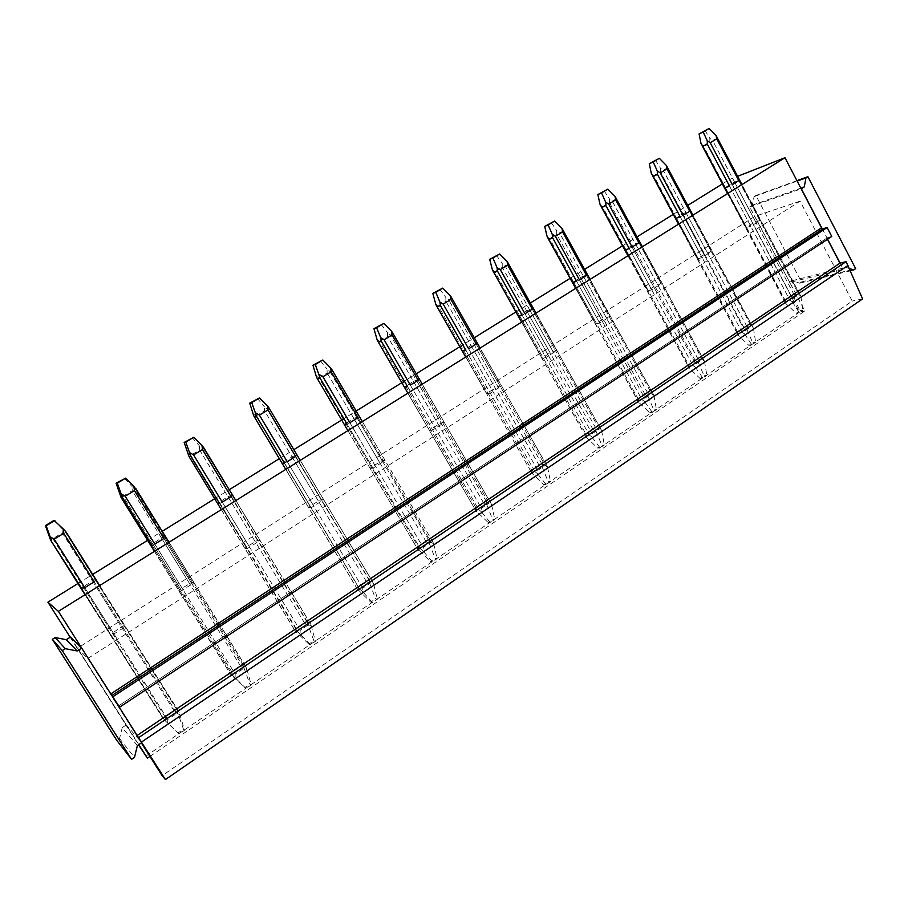<?xml version="1.0" encoding="UTF-8"?>
<svg xmlns="http://www.w3.org/2000/svg" width="908" height="908" viewBox="0 0 908 908"><rect width="100%" height="100%" fill="white"/><g stroke="black" fill="none" stroke-linecap="round" stroke-linejoin="round"><path stroke-width="0.68" stroke-dasharray="4.54 3.41" d="M114.147 634.317L84.773 587.692L82.095 589.02L111.434 635.577L110.14 634.601L121.4 626.951L124.078 625.691L125.474 626.599L111.434 635.577M96.044 580.042L95.113 579.576L92.457 580.893L80.994 588.361L110.14 634.601M800.062 201.156L754.866 216.365L77.532 648.187L87.781 658.516L800.062 201.156L852.215 301.07L162.146 775.67M180.533 591.358L178.785 590.699L180.601 589.088L192.201 582.119L194.04 582.72L180.533 591.358L152.113 545.447L154.825 544.096L183.257 590.064M247.067 548.784L244.899 548.421L246.533 546.934L257.838 540.146L260.074 540.453L247.067 548.784L219.532 503.497L222.256 502.124L300.162 630.334L308.606 624.647L231.029 496.665L232.641 495.359M311.183 507.754L308.629 507.663L310.093 506.301L318.345 501.023L321.103 499.695L323.725 499.718L311.183 507.754L284.476 463.08L287.234 461.684L313.952 506.414M373.006 468.188L370.101 468.358L371.395 467.109L382.132 460.662L385.106 460.435L373.006 468.188L347.094 424.104L349.875 422.697L375.787 466.826M432.662 430.006L429.427 430.426L430.562 429.268L441.038 422.992L444.341 422.526L432.662 430.006L407.51 386.513L410.303 385.094L435.465 428.633M490.263 393.141L486.722 393.777L487.721 392.733L497.936 386.604L501.545 385.923L490.263 393.141L465.827 350.227L468.63 348.786L493.067 391.757M545.901 357.525L542.076 358.376L542.95 357.423L550.135 352.826L556.808 350.545L545.901 357.525L522.168 315.167L524.972 313.725L548.727 356.129M599.7 323.1L595.727 323.918L603.298 318.833L610.244 316.347L599.7 323.1L576.614 281.287L579.429 279.834L602.526 321.693M651.728 289.8L647.393 291.025L648.017 290.242L657.551 284.533L661.932 283.273L651.728 289.8L629.267 248.52L632.082 247.055L654.566 288.381M702.077 257.577L697.526 258.973L698.036 258.269L707.355 252.685L711.963 251.255L702.077 257.577L680.217 216.808L683.032 215.344L704.914 256.147M750.837 226.376L746.467 227.295L752.777 223.254L760.405 220.247L750.837 226.376L729.533 186.117L732.359 184.642L753.674 224.946M83.093 586.716L112.161 632.853M722.393 183.915L729.419 179.546L737.602 176.334M77.952 583.538L92.559 574.48M147.607 540.339L162.18 531.305M214.685 498.742L229.225 489.73M279.324 458.665L293.84 449.664M341.658 420.007L356.14 411.029M401.801 382.711L416.25 373.756M459.834 346.72L474.294 337.753M515.914 311.955L530.374 302.988M570.111 278.347L584.582 269.37M622.536 245.83L637.007 236.863M673.271 214.379L687.742 205.401M165.631 536.9L164.155 536.639L161.454 537.99L150.558 545.095L178.785 590.699M119.64 494.054L123.125 496.199L232.039 672.238L240.722 666.404L244.059 668.072L243.458 665.212L245.625 666.381L247.01 669.673L243.968 668.163L163.928 538.433L165.699 537.014M96.191 580.269L94.228 581.812L123.465 628.347M232.596 495.291L227.919 496.653L217.534 503.441L244.899 548.421M252.878 413.753L256.067 415.921L358.467 587.26L366.548 581.835L369.726 583.469L369.318 580.609L372.235 581.165L373.699 584.264L370.918 582.698L295.679 456.429L297.143 455.214L291.99 456.815L282.093 463.296L308.629 507.663M315.927 375.753L318.969 377.944L418.361 547.013L426.158 541.77L429.268 543.381L428.939 540.521L432.185 540.816L433.695 543.813L431.039 542.224L358.024 417.635L359.341 416.5L353.779 418.395L344.348 424.569L370.101 468.358M376.741 339.104L379.669 341.283L476.178 508.139L483.714 503.077L486.756 504.678L486.506 501.818L490.07 501.852L491.16 503.713L491.603 504.757L489.06 503.157L418.157 380.202L419.337 379.158L413.412 381.315L404.423 387.217L429.427 430.426M435.465 303.703L438.269 305.905L532.054 470.594L539.329 465.702L542.303 467.279L542.133 464.419L545.98 464.226L547.195 466.235L547.535 467.041L545.106 465.418L476.223 344.064L477.256 343.111L471.014 345.494L462.422 351.135L486.722 393.777M492.193 269.517L494.871 271.719L586.057 434.296L593.094 429.563L596.011 431.13L595.898 428.27L600.018 427.861L601.607 430.596L599.269 428.962L532.304 309.151L533.2 308.3L526.663 310.888L518.468 316.279L542.076 358.376M547.025 236.477L549.601 238.668L638.29 399.191L645.1 394.605L647.96 396.16L647.915 393.3L652.273 392.687L653.885 395.343L651.649 393.697L586.523 275.419L587.283 274.647L580.473 277.428L572.642 282.592L595.614 324.145M600.052 204.516L602.526 206.718L688.843 365.209L695.426 360.782L698.241 362.303L698.241 359.454L702.837 358.649L704.472 361.236L702.327 359.579L638.948 242.788L639.584 242.096L632.524 245.058L625.045 249.995L647.393 291.025M651.365 173.587L653.737 175.789L737.784 332.317L744.174 328.026L746.921 329.536L746.989 326.687L751.79 325.7L753.447 328.208L751.393 326.539L689.683 211.212L690.205 210.599L682.907 213.732L675.768 218.453L697.526 258.973M701.044 143.646L703.325 145.836L785.204 300.446L791.39 296.28L794.091 297.779L794.205 294.941L799.199 293.795L800.879 296.235L798.904 294.555L738.794 180.635L739.214 180.102L731.7 183.382L724.868 187.911L746.07 227.931M149.933 756.421L804.84 311.001L789.756 282.433L843.282 269.245L846.108 267.338L849.377 268.462M789.54 282.49L792.241 280.685L799.653 283.171L801.446 281.968L755.899 195.481L754.06 196.65L752.403 205.163L749.633 206.922L789.756 282.433L754.866 216.365M87.781 658.516L141.353 742.914M138.81 744.628L77.532 648.187M70.449 637.041L126.28 724.947L141.727 742.653M163.917 538.433L192.235 584.321M165.801 536.934L194.04 582.72M164.155 536.639L192.201 582.119M161.454 537.99L189.5 583.413M152.453 543.586L180.601 589.088M96.316 580.167L125.474 626.599M95.113 579.576L124.078 625.691M92.457 580.893L121.4 626.951M222.267 502.124L249.814 547.467M231.029 496.665L258.462 541.928M232.709 495.291L260.074 540.453M230.643 495.291L257.838 540.146M227.919 496.653L255.103 541.463M219.248 502.056L246.533 546.934M295.679 456.429L322.283 501.08M297.188 455.169L323.725 499.718M294.725 455.43L321.103 499.695M291.99 456.815L318.345 501.023M283.625 462.024L310.093 506.301M358.013 417.635L383.834 461.684M359.352 416.477L385.106 460.435M356.538 416.999L382.132 460.662M353.779 418.395L379.362 462.013M345.71 423.412L371.395 467.109M418.157 380.202L443.218 423.661M419.337 379.158L444.341 422.526M416.182 379.896L441.038 422.992M413.412 381.315L438.258 424.354M405.626 386.15L430.562 429.268M476.223 344.064L500.569 386.956M477.256 343.111L501.545 385.923M473.783 344.075L497.936 386.604M471.014 345.494L495.155 387.977M463.489 350.182L487.721 392.733M532.304 309.151L555.968 351.498M533.2 308.3L556.808 350.545M529.443 309.458L552.927 351.441M526.663 310.888L550.135 352.826M519.387 315.416L542.95 357.423M586.511 275.419L609.529 317.21M587.283 274.647L610.244 316.347M583.265 275.987L606.101 317.437M580.473 277.428L603.298 318.833M573.436 281.809L596.352 323.282M638.948 242.788L661.342 284.045M639.584 242.096L661.932 283.273M635.328 243.605L657.551 284.533M632.524 245.058L654.747 285.941M625.714 249.291L648.017 290.242M689.671 211.212L711.475 251.947M690.205 210.599L711.963 251.255M685.71 212.268L707.355 252.685M682.907 213.732L704.551 254.104M676.312 217.829L698.036 258.269M738.794 180.647L760.019 220.871M739.214 180.102L760.405 220.247M734.504 181.918L755.592 221.836M731.7 183.382L752.777 223.254M725.322 187.354L746.467 227.295M749.633 206.922L801.208 188.853M729.419 179.546L799.517 312.125L804.84 311.001M145.757 756.205L799.517 312.125M70.166 637.223L138.527 744.821M81.675 648.074L111.366 694.813M792.241 280.685L846.108 267.338M840.104 263.15L843.282 269.245M862.6 298.891L852.215 301.07M126.28 724.947L122.228 727.649L137.38 745.593M752.403 205.163L800.833 188.16M122.228 727.649L119.527 738.579L116.803 740.395M799.653 283.171L850.41 270.845M822.046 228.498L827.619 239.19M137.187 735.503L118.676 706.333M119.527 738.579L134.486 757.385M754.06 196.65L797.156 181.101M801.446 281.968L855.722 268.745M755.899 195.481L796.929 180.658M827.563 237.646L118.483 705.959L827.563 237.646L831.762 236.443M827.347 237.76L827.483 239.281M179.126 733.914L178.07 732.915L183.495 729.237L184.574 730.214L179.126 733.914L167.719 723.143L167.776 719.465L176.878 713.336L94.228 581.812M82.095 589.02L165.04 720.623L163.383 719.057L178.07 732.915M165.04 720.623L167.719 723.143M183.495 729.237L177.684 712.769L174.268 711.066L165.256 717.127L165.449 720.997M177.684 712.769L176.981 709.908L179.182 712.417L184.574 730.214M180.056 714.823L176.878 713.336M174.268 711.066L62.312 532.928L52.823 538.66L49.168 536.526M62.312 532.928L62.085 528.751L65.944 531.804M54.06 520.386L62.085 528.751M245.977 688.491L244.672 687.708L249.893 684.155L251.221 684.938L245.977 688.491L235.127 677.697L235.206 674.065L243.968 668.163M152.113 545.447L232.448 675.246L230.36 674.02L244.672 687.708M232.448 675.246L235.127 677.697M232.039 672.238L232.266 676.006M244.059 668.072L249.893 684.155M247.01 669.673L251.221 684.938M123.125 496.199L132.262 490.683L132.069 486.563L134.94 489.287L136.393 489.242M124.419 478.221L132.069 486.563M310.388 644.737L308.845 644.135L313.873 640.719L315.439 641.309L310.388 644.737L300.06 633.909L300.162 630.334M219.532 503.497L297.381 631.548L294.907 630.629L308.845 644.135M297.381 631.548L300.06 633.909M313.873 640.719L308.028 625.01L304.782 623.353L296.405 628.972L296.666 632.66M308.028 625.01L307.528 622.139L310.082 622.99L310.797 624.352L315.439 641.309M311.512 626.191L308.606 624.647M304.782 623.353L199.635 450.005L190.828 455.317L187.502 453.16M199.635 450.005L199.465 445.941L202.325 448.586L204.221 448.268M192.178 437.633L199.465 445.941M372.484 602.549L370.725 602.129L375.583 598.826L377.365 599.235L372.484 602.549L362.655 591.71L362.78 588.18L370.918 582.698M284.476 463.08L359.988 589.405L357.139 588.793L370.725 602.129M359.988 589.405L362.655 591.71M358.467 587.26L358.762 590.847M369.726 583.469L375.583 598.826M373.699 584.264L377.365 599.235M256.067 415.921L264.557 410.802L264.421 406.795L267.27 409.36L269.562 408.782L372.235 581.165M257.463 398.51L264.421 406.795M432.401 561.848L430.437 561.587L435.125 558.397L437.1 558.647L432.401 561.848L423.026 550.997L423.173 547.513L431.039 542.224M347.094 424.104L420.37 548.773L417.181 548.421L430.437 561.587M420.37 548.773L423.026 550.997M418.361 547.013L418.69 550.509M429.268 543.381L435.125 558.397M433.695 543.813L437.1 558.647M318.969 377.944L327.152 372.995L327.05 369.045L329.888 371.542L332.555 370.725L432.185 540.816M320.411 360.794L327.05 369.045M490.241 522.543L488.095 522.441L492.613 519.365L494.781 519.467L490.241 522.543L481.308 511.703L481.467 508.264L489.06 503.157M407.51 386.513L478.652 509.536L475.156 509.445L475.883 510.75L488.095 522.441M478.652 509.536L481.308 511.703M476.178 508.139L476.541 511.567M486.756 504.678L492.613 519.365M491.603 504.757L494.781 519.467M379.669 341.283L387.568 336.516L387.489 332.623L390.315 335.052L393.346 334.008L490.07 501.852M381.144 324.406L387.489 332.623M546.117 484.588L543.79 484.634L548.16 481.66L550.498 481.603L546.117 484.588L537.593 473.749L537.774 470.355L545.106 465.418M465.827 350.216L534.948 471.649L531.157 471.797L531.929 473.272L543.79 484.634M534.948 471.649L537.593 473.749M532.054 470.594L532.428 473.931M542.303 467.279L548.16 481.66M547.535 467.041L550.498 481.603M438.269 305.905L445.896 301.297L445.839 297.461L448.654 299.822L452.036 298.516M439.79 289.277L445.839 297.461M600.109 447.905L597.634 448.075L601.856 445.204L604.353 445.022L600.109 447.905L591.993 437.077L592.186 433.729L599.269 428.962M522.168 315.167L589.349 435.034L585.285 435.409L586.091 437.066L597.634 448.075M589.349 435.034L591.993 437.077M586.057 434.296L586.455 437.554M596.011 431.13L601.856 445.204M601.607 430.596L604.353 445.022M494.871 271.719L502.249 267.258L502.215 263.479L505.018 265.783L508.696 264.194M496.426 255.341L502.215 263.479M652.341 412.425L649.708 412.72L653.794 409.939L656.439 409.633L652.341 412.425L644.589 401.608L644.793 398.306L651.649 393.697M576.614 281.287L641.956 399.622L637.643 400.201L638.472 402.04L649.708 412.72M641.956 399.622L644.589 401.608M638.29 399.191L638.721 402.38M647.96 396.16L653.794 409.939M653.885 395.343L656.439 409.633M549.601 238.668L556.729 234.366L556.717 230.632L559.51 232.879L563.448 230.984M551.179 222.528L556.717 230.632M702.871 378.091L700.102 378.5L704.063 375.81L706.844 375.39L702.871 378.091L695.471 367.297L695.698 364.04L702.327 359.579M629.267 248.52L692.849 365.368L688.309 366.14L689.161 368.149L700.102 378.5M692.849 365.368L695.471 367.297M688.843 365.209L689.285 368.33M698.241 362.303L704.063 375.81M704.472 361.236L706.844 375.39M602.526 206.718L609.416 202.552L609.427 198.863L612.208 201.054L616.384 198.852M604.138 190.805L609.427 198.863M751.801 344.847L748.896 345.381L752.732 342.77L755.638 342.237L751.801 344.847L744.73 334.087L744.969 330.875L751.393 326.539M680.217 216.808L742.12 332.214L737.364 333.157L738.227 335.324L748.896 345.381M742.12 332.214L744.73 334.087M737.784 332.317L738.261 335.37M746.921 329.536L752.732 342.77M753.447 328.208L755.638 342.237M653.737 175.789L660.411 171.748L660.445 168.116L663.203 170.25L667.596 167.742M655.372 160.103L660.445 168.116M799.188 312.647L796.168 313.283L799.891 310.763L802.91 310.116L799.188 312.647L792.434 301.921L792.684 298.743L798.904 294.555M729.544 186.117L789.835 300.094L784.887 301.218L785.692 303.431L796.168 313.283M789.835 300.094L792.434 301.921M785.204 300.446L785.692 303.431M794.091 297.779L799.891 310.763M800.879 296.235L802.91 310.116M703.325 145.836L709.795 141.932L709.84 138.345L712.587 140.434L717.184 138.345L717.172 137.596M704.983 130.377L709.84 138.345M119.402 706.969L827.37 239.065M85.012 594.729L163.383 719.057M52.823 538.66L165.256 717.127M84.773 587.692L167.776 719.465M176.981 709.908L64.956 531.543M178.728 711.407L99.698 585.558M154.439 551.383L230.36 674.02M154.825 544.096L235.206 674.065M240.722 666.404L132.262 490.683M243.458 665.212L134.94 489.287M245.625 666.381L169.081 542.246M221.302 509.638L294.907 630.629M190.828 455.317L296.405 628.972M307.528 622.139L202.325 448.586M310.082 622.99L235.887 500.535M285.748 469.402L357.139 588.793M287.234 461.684L362.78 588.18M366.548 581.835L264.557 410.802M369.318 580.609L267.27 409.36M347.889 430.596L417.181 548.421M349.875 422.697L423.173 547.513M426.158 541.77L327.152 372.995M428.939 540.521L329.888 371.542M475.883 510.75L407.851 393.164L475.156 509.445M410.303 385.094L481.467 508.264M483.714 503.077L387.568 336.516M486.506 501.818L390.315 335.052M465.77 357.003L531.157 471.797M468.63 348.786L537.774 470.355M539.329 465.702L445.896 301.297M542.133 464.419L448.654 299.822M545.98 464.226L451.98 298.573M521.714 322.079L585.285 435.409M524.972 313.725L592.186 433.729M593.094 429.563L502.249 267.258M595.898 428.27L505.018 265.783M600.018 427.861L508.639 264.341M575.808 288.313L637.643 400.201M579.429 279.834L644.793 398.306M645.1 394.605L556.729 234.366M647.915 393.3L559.51 232.879M652.273 392.687L563.403 231.256M628.12 255.647L688.309 366.14M632.082 247.055L695.698 364.04M695.426 360.782L609.416 202.552M698.241 359.454L612.208 201.054M702.837 358.649L616.35 199.272M678.753 224.038L737.364 333.157M683.032 215.344L744.969 330.875M744.174 328.026L660.411 171.748M746.989 326.687L663.203 170.25M751.79 325.7L667.596 168.309M727.785 193.427L784.887 301.218M732.359 184.642L792.684 298.743M791.39 296.28L709.795 141.932M794.205 294.941L712.587 140.434M799.199 293.795L717.184 138.345M419.28 379.226L444.284 422.606M404.457 387.16L429.461 430.369M477.154 343.247L501.454 386.07M462.512 351.021L486.801 393.652M533.075 308.47L556.695 350.749M518.593 316.12L542.189 358.195M587.147 274.852L610.119 316.586M572.778 282.399L595.727 323.918M639.448 242.322L661.819 283.534M625.181 249.779L647.518 290.776M690.08 210.838L711.849 251.539M675.893 218.226L697.628 258.701M739.112 180.34L760.325 220.542M724.981 187.684L746.149 227.647M50.212 539.239L163.826 719.476M179.182 712.417L99.562 585.637M120.594 496.46L230.87 674.61M246.204 667.562L168.967 542.314M188.353 455.26L295.475 631.389M310.797 624.352L235.808 500.58M253.638 415.558L357.775 589.723M373.075 582.698L300.207 460.367M316.563 377.285L417.862 549.533M433.161 542.507L362.326 421.596M377.285 340.341L378.386 342.248M491.16 503.713L422.265 384.175M435.897 304.691L437.077 306.768M465.713 357.037L531.929 473.272M547.195 466.235L480.128 348.036M492.511 270.243L493.748 272.445M521.623 322.136L586.091 437.066M601.357 430.006L536.049 313.135M547.24 236.965L548.5 239.235M575.661 288.392L638.472 402.04M653.726 394.969L590.098 279.392M600.165 204.777L601.437 207.103M627.939 255.761L689.161 368.149M704.392 361.066L642.376 246.749M651.388 173.632L652.659 175.993M678.526 224.174L738.227 335.324M753.436 328.197L692.963 215.162M701.124 143.77L702.225 145.847M727.512 193.586L785.636 303.295M800.777 296.076L741.95 184.574"/><path stroke-width="1.36" d="M51.518 540.521L46.172 525.766L45.4 525.573L50.632 540.192L82.095 589.02L80.994 588.361M50.371 536.923L54.185 539.125L84.773 587.692L94.228 581.812L63.776 533.337L63.39 529.069L65.944 531.804L99.698 585.558M737.602 176.334L784.977 157.72L821.513 227.84L822.932 228.782L111.877 695.539L111.366 694.813L141.727 742.653L137.38 745.593L134.486 757.385L131.569 759.36L62.255 650.593L65.263 648.675L77.237 650.957L81.709 648.108L111.366 694.813M784.977 157.72L58.373 611.356L47.897 602.174L77.952 583.538M92.559 574.48L147.607 540.339M162.18 531.305L214.685 498.742M229.225 489.73L279.324 458.665M293.84 449.664L341.658 420.007M356.14 411.029L401.801 382.711M416.25 373.756L459.834 346.72M474.294 337.753L515.914 311.955M530.374 302.988L570.111 278.347M584.582 269.37L622.536 245.83M637.007 236.863L673.271 214.379M687.742 205.401L722.393 183.915M122.512 497.618L117.302 483.147L116.088 483.215L121.15 497.607L122.512 497.618L152.113 545.447L150.558 545.095M121.49 494.043L125.202 496.211L154.825 544.096L163.928 538.433L134.441 490.638L134.021 486.484L169.081 542.246M190.85 456.338L185.765 442.105L184.154 442.434L189.046 456.599L190.85 456.338L219.532 503.497L217.534 503.441M189.942 452.763L193.574 454.908L222.267 502.124L231.029 496.665L202.461 449.539L202.007 445.488L235.887 500.535M256.68 416.568L251.709 402.584L249.734 403.152L253.638 415.558L254.467 417.09L256.68 416.568L284.476 463.08L282.093 463.296M255.874 413.004L259.416 415.115L287.234 461.684L295.679 456.429L267.985 409.939L267.508 405.989L269.562 408.782M320.138 378.227L315.28 364.483L312.954 365.266L316.563 377.285L317.55 378.999L320.138 378.227L347.094 424.104L344.348 424.569M319.434 374.686L322.896 376.763L349.875 422.697L358.024 417.635L331.148 371.781L330.648 367.922L332.555 370.725M381.337 341.249L380.724 337.719L376.593 327.743L373.948 328.719L377.285 340.341L378.398 342.248L381.337 341.249L407.51 386.513L404.423 387.217M380.724 337.719L384.118 339.774L410.303 385.094L418.157 380.202L392.074 334.961L391.552 331.193L393.346 334.008M440.414 305.565L439.892 302.046L435.772 292.274L432.832 293.443L435.897 304.691L437.145 306.768L440.414 305.565L465.827 350.216L462.422 351.135M439.892 302.046L443.195 304.078L468.63 348.786L476.223 344.064L450.89 299.424L450.345 295.747L452.036 298.516M497.471 271.095L497.028 267.588L492.919 258.02L489.707 259.359L492.511 270.243L493.895 272.491L497.471 271.095L522.168 315.167L518.468 316.279M497.028 267.588L500.263 269.597L524.972 313.725L532.304 309.151L507.697 265.113L507.118 261.504L508.696 264.194M552.597 237.782L552.234 234.298L548.148 224.923L544.687 226.421L547.24 236.965L548.75 239.371L552.597 237.782L576.614 281.287L572.642 282.592M552.234 234.298L555.401 236.284L579.429 279.834L586.523 275.419L562.585 231.949L561.995 228.419L563.448 230.984M605.908 205.583L605.613 202.109L601.55 192.916L597.85 194.573L600.052 204.516L601.8 207.33L605.908 205.583L629.267 248.52L625.045 249.995M605.613 202.109L608.712 204.073L632.093 247.055L638.948 242.788L615.658 199.874L615.057 196.423L616.384 198.852M657.471 174.427L657.256 170.976L653.204 161.953L649.288 163.746L651.365 173.587L653.136 176.334L657.471 174.427L680.217 216.808L675.768 218.453M657.256 170.976L660.286 172.906L683.043 215.344L689.683 211.212L667.017 168.843L666.381 165.46L667.596 167.742M707.4 144.27L707.241 140.831L703.212 131.989L699.092 133.907L701.044 143.646L702.837 146.313L707.4 144.27L729.544 186.117L724.868 187.911M707.241 140.831L710.215 142.749L732.37 184.642L738.794 180.635L716.718 138.81L716.083 135.496L717.172 137.596M141.353 742.914L162.146 775.67L165.426 779.563L862.6 298.891L846.086 261.629L839.945 263.184L827.483 239.281M138.527 744.821L147.391 758.146L138.81 744.628M147.391 758.146L149.933 756.421M47.897 602.174L70.166 637.223M58.373 611.356L81.709 648.108M131.569 759.36L116.803 740.395L52.358 639.3L55.15 637.541L66.284 639.686L70.449 637.041L81.675 648.074M165.426 779.563L137.187 735.503M800.833 188.16L804.25 186.957L801.355 188.807L822.046 228.498M66.284 639.686L77.237 650.957M850.41 270.845L855.722 268.745L807.893 176.697L805.964 177.923L804.25 186.957M849.377 268.462L853.849 270.017M827.619 239.19L840.104 263.15M137.153 735.435L839.945 263.184M138.901 737.444L846.086 261.629M141.727 741.893L848.049 265.408M797.156 181.101L805.964 177.923M796.929 180.658L807.893 176.697M55.15 637.541L65.263 648.675M52.358 639.3L62.255 650.593M118.676 706.333L119.618 707.184L831.762 236.443L827.12 227.533L822.932 228.782M119.618 707.184L111.877 695.539M112.955 696.708L827.12 227.533M54.185 539.125L63.776 533.337M45.4 525.573L54.06 520.386L63.39 529.069M46.172 525.766L54.877 520.545M125.202 496.211L134.441 490.638M116.088 483.215L125.679 478.119L134.021 486.484M117.302 483.147L125.679 478.119M193.574 454.908L202.461 449.539M184.154 442.434L193.835 437.27L202.007 445.488M185.765 442.105L193.835 437.27M259.416 415.115L267.985 409.939M249.734 403.152L259.484 397.92L267.508 405.989M251.709 402.584L259.484 397.92M322.896 376.763L331.148 371.781M312.954 365.266L322.771 359.988L330.648 367.922M315.28 364.483L322.771 359.988M384.118 339.774L392.074 334.961M373.948 328.719L383.823 323.407L391.552 331.193M376.593 327.743L383.823 323.407M443.195 304.078L450.89 299.424M432.832 293.443L442.752 288.086L450.345 295.747M435.772 292.274L442.752 288.086M500.263 269.597L507.697 265.113M489.707 259.359L499.672 253.979L507.118 261.504M492.919 258.02L499.672 253.979M555.401 236.284L562.585 231.949M544.687 226.421L554.674 221.007L561.995 228.419M548.148 224.923L554.674 221.007M608.712 204.073L615.658 199.874M597.85 194.573L607.861 189.136L615.057 196.423M601.55 192.916L607.861 189.136M660.286 172.906L667.017 168.843M649.288 163.746L659.31 158.298L666.381 165.46M653.204 161.953L659.31 158.298M710.215 142.749L716.718 138.81M699.092 133.907L709.125 128.437L716.083 135.496M703.212 131.989L709.125 128.437M821.513 227.84L110.799 693.928M50.632 540.192L85.012 594.729M121.15 497.607L154.439 551.383M189.046 456.599L221.302 509.638M254.467 417.09L285.748 469.402M317.55 378.999L347.889 430.596M378.398 342.248L407.862 393.164L378.386 342.248M437.145 306.768L465.77 357.003M493.895 272.491L521.714 322.079M548.75 239.371L575.808 288.313M601.8 207.33L628.12 255.647M653.136 176.334L678.753 224.038M702.837 146.313L727.785 193.427M99.562 585.637L65.297 531.067M168.967 542.314L135.655 488.3M235.808 500.58L203.392 447.099M300.207 460.367L268.666 407.397M362.326 421.596L331.59 369.113M422.265 384.175L392.29 332.18M437.077 306.768L465.713 357.037M480.128 348.036L450.901 296.519M493.748 272.445L521.623 322.136M536.049 313.135L507.515 262.072M548.5 239.235L575.661 288.392M590.098 279.392L562.234 228.782M601.437 207.103L627.939 255.761M642.376 246.749L615.159 196.593M652.659 175.993L678.526 224.174M692.963 215.162L666.393 165.483M702.225 145.847L727.512 193.586M741.95 184.574L716.174 135.712"/></g></svg>
